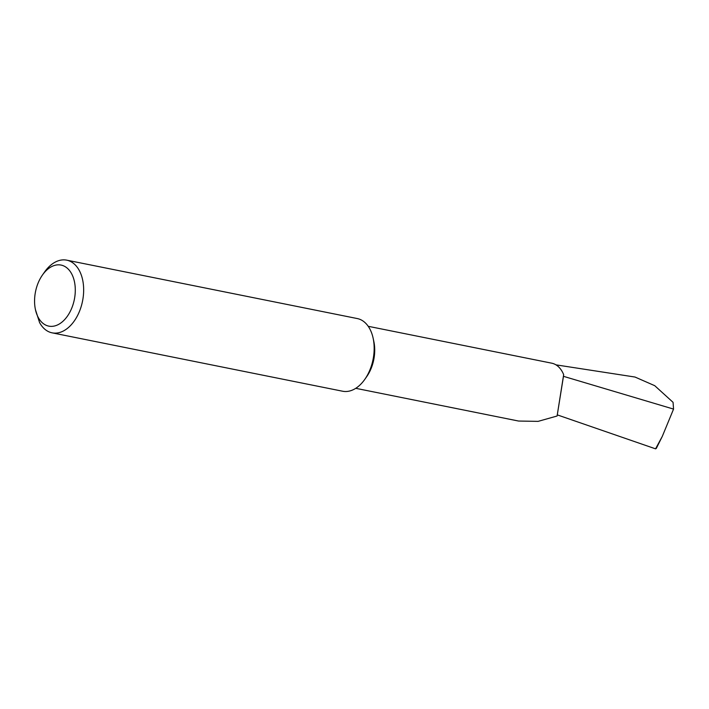 <?xml version="1.0" encoding="UTF-8"?>
<svg xmlns="http://www.w3.org/2000/svg" width="709" height="709" viewBox="0 0 709 709"><rect width="100%" height="100%" fill="white"/><g stroke="black" fill="none" stroke-linecap="round" stroke-linejoin="round"><path stroke-width="1.06" d="M42.398 275.101L44.499 272.096A37.072 23.574 101.4 0 1 55.887 261.781A37.072 23.574 101.4 0 1 66.717 260.159L357.23 318.545A37.072 23.574 101.4 0 1 373.12 338.149L373.829 341.428A31.63 20.118 101.4 0 1 374.503 345.735A31.63 20.118 101.4 0 1 366.775 376.541L364.851 379.288A37.072 23.574 101.4 0 1 353.454 389.604A37.072 23.574 101.4 0 1 342.624 391.226L52.111 332.84A37.072 23.574 101.4 0 1 39.571 322.551L35.45 309.665A31.134 19.808 -78.6 0 0 57.89 324.766A31.134 19.808 -78.6 0 0 75.074 285.771A31.134 19.808 -78.6 0 0 51.97 266.433A31.134 19.808 -78.6 0 0 42.398 275.101A31.134 19.808 -78.6 0 0 35.45 309.665M368.21 326.3L551.699 363.176A31.63 20.118 101.4 0 1 563.664 374.644L557.097 416.006L538.113 421.368L518.563 421.04L355.75 388.319M373.12 338.149A37.072 23.574 101.4 0 1 373.909 343.191A37.072 23.574 101.4 0 1 364.851 379.288M66.717 260.159A37.072 23.574 101.4 0 1 83.582 292.888A37.072 23.574 101.4 0 1 62.941 331.218A37.072 23.574 101.4 0 1 52.111 332.84M563.664 374.644A289.015 183.835 101.4 0 1 563.469 376.319L557.097 416.006M555.953 364.851L635.025 377.046L654.744 385.687L673.063 402.34L673.55 409.093L563.469 376.319M655.559 448.841L662.303 436.363L656.312 448.389L655.559 448.841L557.38 414.916M673.55 409.093L662.303 436.363"/></g></svg>
